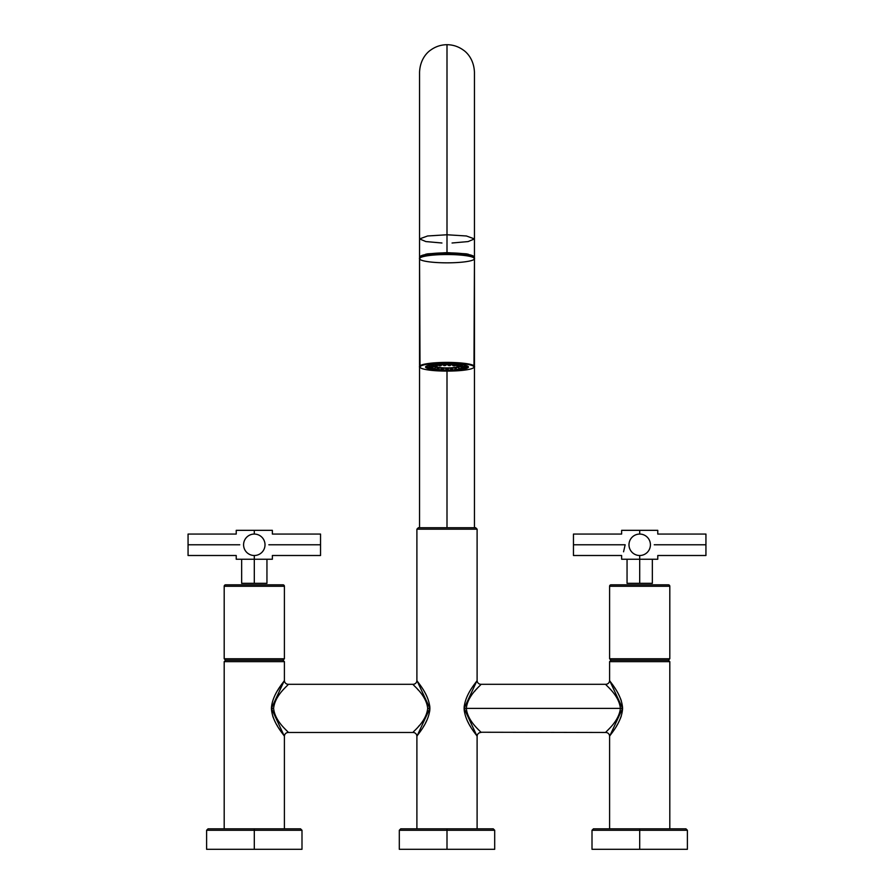 <?xml version="1.0" encoding="UTF-8"?>
<svg xmlns="http://www.w3.org/2000/svg" width="894" height="894" viewBox="0 0 894 894"><rect width="100%" height="100%" fill="white"/><g stroke="black" fill="none" stroke-linecap="round" stroke-linejoin="round"><path stroke-width="1.34" d="M284.404 828.827L284.404 736.332L284.404 828.827M272.67 715.915L273.352 717.815M284.404 680.446L284.404 661.661L284.404 680.446L271.418 708.383L284.404 736.332A3.855 3.855 140.6 0 1 288.259 732.477C288.796 731.84 274.983 721.994 273.609 708.383C274.983 694.772 288.796 684.938 288.259 684.301C288.796 684.938 274.983 694.772 273.609 708.383L271.418 708.383C272.089 693.956 284.75 681.083 284.404 680.446A3.855 3.855 39.4 0 0 288.259 684.301A3.855 3.855 -140.6 0 1 284.404 680.446M224.193 661.661L224.193 828.827L224.193 661.661L284.404 661.661L282.962 660.208L284.404 661.661L224.193 661.661L225.634 660.208L224.193 661.661M669.807 828.827L669.807 661.661L669.807 828.827M609.596 661.661L609.596 680.446L609.596 661.661L669.807 661.661L668.366 660.208L669.807 661.661L609.596 661.661L611.038 660.208L609.596 661.661M614.491 687.508L615.184 688.581M619.553 720.363L618.76 721.983M617.273 724.732L616.648 725.805M609.596 736.332L609.596 828.827L609.596 736.332L622.582 708.383L609.596 680.446A3.855 3.855 -39.4 0 1 605.741 684.301A3.855 3.855 140.6 0 0 609.596 680.446C609.25 681.083 621.911 693.956 622.582 708.383C621.911 722.821 609.25 735.695 609.596 736.332A3.855 3.855 -140.6 0 0 605.741 732.477C605.204 731.84 619.017 721.994 620.391 708.383L622.582 708.383L620.391 708.383C619.017 694.772 605.204 684.938 605.741 684.301C605.204 684.938 619.017 694.772 620.391 708.383L464.12 708.383L477.105 736.332L477.105 828.827L477.105 736.332C477.452 735.695 464.791 722.821 464.12 708.383C464.791 693.956 477.452 681.083 477.105 680.446L477.105 529.181L477.105 680.446L464.12 708.383L466.31 708.383C467.685 721.994 481.497 731.84 480.961 732.477A3.855 3.855 140.6 0 0 477.105 736.332A3.855 3.855 -39.4 0 1 480.961 732.477C481.497 731.84 467.685 721.994 466.31 708.383C467.685 694.772 481.497 684.938 480.961 684.301C481.497 684.938 467.685 694.772 466.31 708.383L620.391 708.383C619.017 721.994 605.204 731.84 605.741 732.477A3.855 3.855 39.4 0 1 609.596 736.332M418.247 690.023L417.599 689.274M413.039 684.301C412.503 684.938 426.315 694.772 427.69 708.383C426.315 721.994 412.503 731.84 413.039 732.477A3.855 3.855 -140.6 0 1 416.895 736.332L416.895 828.827L416.895 736.332L429.88 708.383L416.895 680.446L416.895 529.181L416.895 680.446C416.548 681.083 429.209 693.956 429.88 708.383L427.69 708.383C426.315 694.772 412.503 684.938 413.039 684.301A3.855 3.855 -39.4 0 0 416.895 680.446A3.855 3.855 140.6 0 1 413.039 684.301L288.259 684.301M418.448 726.52L419.096 725.749M418.336 527.728L475.664 527.728L477.105 529.181L416.895 529.181L477.105 529.181L475.664 527.728L418.336 527.728L416.895 529.181L418.336 527.728M470.546 726.632L469.719 725.246M468.635 723.324L467.618 721.357M464.12 707.858L464.277 705.768M429.88 708.875L429.701 711.233M225.634 660.208L282.962 660.208L225.634 660.208L224.193 658.766L224.193 586.263L284.404 586.263L284.404 658.766L224.193 658.766L284.404 658.766L284.404 586.263A1.442 1.442 0 0 0 282.962 584.821L225.634 584.821A1.442 1.442 0 0 0 224.193 586.263L224.193 658.766L225.634 660.208M611.038 660.208L668.366 660.208L611.038 660.208L609.596 658.766L609.596 586.263L669.807 586.263L669.807 658.766L609.596 658.766L669.807 658.766L669.807 586.263A1.442 1.442 0 0 0 668.366 584.821L611.038 584.821A1.442 1.442 0 0 0 609.596 586.263L609.596 658.766L611.038 660.208M282.169 683.575L277.553 690.637M274.469 720.43L275.207 721.939M276.738 724.755L277.442 725.962M278.783 728.141L279.598 729.392M271.418 708.383L273.609 708.383C274.983 721.994 288.796 731.84 288.259 732.477A3.855 3.855 -39.4 0 0 284.404 736.332C284.75 735.695 272.089 722.821 271.418 708.383M429.88 707.858L429.735 705.802M423.432 726.666L424.259 725.269M425.343 723.347L427.176 719.67M429.88 708.383C429.209 722.821 416.548 735.695 416.895 736.332A3.855 3.855 39.4 0 0 413.039 732.477C412.503 731.84 426.315 721.994 427.69 708.383L429.88 708.383M477.105 680.446A3.855 3.855 -140.6 0 0 480.961 684.301A3.855 3.855 39.4 0 1 477.105 680.446M464.12 708.875L464.31 711.255M476.435 689.229L477.441 688.101M618.525 722.453L619.464 720.553M620.425 718.374L621.308 715.982M621.308 700.807L620.592 698.795M619.553 696.404L618.737 694.739M619.933 704.74L620.391 708.137M639.702 849.3L687.397 849.3L639.702 849.3L639.702 830.269L687.397 830.269L639.702 830.269L639.702 849.3L592.007 849.3L592.007 830.269L639.702 830.269L639.702 828.827L685.944 828.827L687.397 830.269L687.397 849.3L639.702 849.3M593.448 828.827L639.702 828.827L639.702 830.269L592.007 830.269L593.448 828.827M447 849.3L494.695 849.3L447 849.3L447 830.269L494.695 830.269L447 830.269L447 849.3L399.305 849.3L399.305 830.269L447 830.269L447 828.827L493.253 828.827L494.695 830.269L494.695 849.3L447 849.3M400.747 828.827L447 828.827L447 830.269L399.305 830.269L400.747 828.827M254.298 849.3L301.993 849.3L254.298 849.3L254.298 830.269L301.993 830.269L254.298 830.269L254.298 849.3L206.603 849.3L206.603 830.269L254.298 830.269L254.298 828.827L300.552 828.827L301.993 830.269L301.993 849.3L254.298 849.3M208.056 828.827L254.298 828.827L254.298 830.269L206.603 830.269L208.056 828.827M639.702 559.242L621.632 559.242L621.632 555.509L573.456 555.509L573.456 534.064L621.632 534.064L621.632 530.332L657.772 530.332L657.772 534.064L705.936 534.064L705.936 555.509L657.772 555.509L657.772 559.242L639.702 559.242L639.702 555.509L639.702 583.324L652.352 583.324L652.352 559.242L639.702 559.242L639.702 583.324C623.453 583.324 623.453 583.324 639.702 583.324C655.939 583.324 655.939 583.324 639.702 583.324L627.052 583.324L627.052 559.242M639.702 530.332L639.702 534.064L639.702 530.332C662.901 530.332 662.901 530.332 639.702 530.332M625.163 544.781C621.252 531.002 621.252 531.002 625.163 544.781L573.456 544.781C573.456 558.549 573.456 558.549 573.456 544.781C573.456 531.014 573.456 531.014 573.456 544.781L625.163 544.781C621.252 558.56 621.252 558.56 625.163 544.781C621.252 531.002 621.252 531.002 625.163 544.781C621.252 558.56 621.252 558.56 625.163 544.781L623.565 551.788M654.24 544.781C658.152 531.002 658.152 531.002 654.24 544.781C658.152 558.56 658.152 558.56 654.24 544.781C658.152 531.002 658.152 531.002 654.24 544.781C658.152 558.56 658.152 558.56 654.24 544.781L705.936 544.781L654.24 544.781M705.936 544.781C705.936 558.549 705.936 558.549 705.936 544.781C705.936 531.014 705.936 531.014 705.936 544.781M639.702 555.509A10.717 10.717 0 0 0 650.419 544.781A10.717 10.717 0 0 0 639.702 534.064A10.717 10.717 0 0 1 650.419 544.781A10.717 10.717 0 0 1 639.702 555.509A10.717 10.717 0 0 1 628.985 544.781A10.717 10.717 0 0 1 639.702 534.064A10.717 10.717 0 0 0 628.985 544.781A10.717 10.717 0 0 0 640.484 555.476M641.255 555.386A10.717 10.717 0 0 0 642.037 555.241M642.808 555.04A10.717 10.717 0 0 0 643.568 554.783M645.077 554.057A10.717 10.717 0 0 0 645.803 553.598M646.496 553.073A10.717 10.717 0 0 0 647.155 552.492M647.77 551.844A10.717 10.717 0 0 0 648.318 551.162M648.809 550.436A10.717 10.717 0 0 0 649.234 549.687M649.592 548.927A10.717 10.717 0 0 0 649.871 548.167M650.251 546.647A10.717 10.717 0 0 0 650.363 545.899M650.419 545.161A10.717 10.717 0 0 0 650.419 544.412M650.363 543.664A10.717 10.717 0 0 0 650.251 542.915M649.871 541.406A10.717 10.717 0 0 0 649.592 540.646M649.234 539.887A10.717 10.717 0 0 0 648.809 539.138M648.318 538.411A10.717 10.717 0 0 0 647.77 537.719M647.155 537.082A10.717 10.717 0 0 0 646.496 536.489M645.792 535.964A10.717 10.717 0 0 0 645.077 535.506M643.568 534.791A10.717 10.717 0 0 0 642.808 534.523M642.037 534.321A10.717 10.717 0 0 0 641.255 534.176M639.702 534.064A10.717 10.717 0 0 0 638.919 534.098M638.137 534.176A10.717 10.717 0 0 0 637.366 534.321M636.595 534.523A10.717 10.717 0 0 0 635.824 534.791M634.327 535.506A10.717 10.717 0 0 0 633.6 535.964M632.907 536.489A10.717 10.717 0 0 0 632.248 537.082M631.633 537.719A10.717 10.717 0 0 0 631.086 538.411M630.594 539.138A10.717 10.717 0 0 0 630.169 539.887M629.812 540.646A10.717 10.717 0 0 0 629.532 541.406M629.141 542.915A10.717 10.717 0 0 0 629.041 543.664M628.985 544.412A10.717 10.717 0 0 0 628.985 545.161M629.041 545.899A10.717 10.717 0 0 0 629.141 546.647M629.532 548.167A10.717 10.717 0 0 0 629.812 548.927M630.169 549.687A10.717 10.717 0 0 0 630.594 550.436M631.086 551.162A10.717 10.717 0 0 0 631.633 551.844M632.248 552.492A10.717 10.717 0 0 0 632.907 553.073M633.6 553.598A10.717 10.717 0 0 0 634.327 554.057M635.824 554.783A10.717 10.717 0 0 0 636.595 555.04M637.366 555.241A10.717 10.717 0 0 0 638.137 555.386M611.038 584.821L668.366 584.821A1.442 1.442 0 0 1 669.807 586.263L609.596 586.263A1.442 1.442 0 0 1 611.038 584.821M669.807 658.766L668.366 660.208L669.807 658.766M254.298 559.242L236.228 559.242L236.228 555.509L188.064 555.509L188.064 534.064L236.228 534.064L236.228 530.332L272.368 530.332L272.368 534.064L320.544 534.064L320.544 555.509L272.368 555.509L272.368 559.242L254.298 559.242L254.298 555.509L254.298 583.324L266.948 583.324L266.948 559.242L254.298 559.242L254.298 583.324C238.061 583.324 238.061 583.324 254.298 583.324C270.547 583.324 270.547 583.324 254.298 583.324L241.648 583.324L241.648 559.242M254.298 530.332L254.298 534.064L254.298 530.332C277.509 530.332 277.509 530.332 254.298 530.332M239.76 544.781C235.848 558.56 235.848 558.56 239.76 544.781C235.848 531.002 235.848 531.002 239.76 544.781C235.848 558.56 235.848 558.56 239.76 544.781C235.848 531.002 235.848 531.002 239.76 544.781L188.064 544.781L239.76 544.781M268.837 544.781C272.748 531.002 272.748 531.002 268.837 544.781C272.748 558.56 272.748 558.56 268.837 544.781C272.748 531.002 272.748 531.002 268.837 544.781C272.748 558.56 272.748 558.56 268.837 544.781L320.544 544.781L268.837 544.781M320.544 544.781C320.544 558.549 320.544 558.549 320.544 544.781C320.544 531.014 320.544 531.014 320.544 544.781M254.298 555.509A10.717 10.717 0 0 0 265.015 544.781A10.717 10.717 0 0 0 254.298 534.064A10.717 10.717 0 0 1 265.015 544.781A10.717 10.717 0 0 1 254.298 555.509A10.717 10.717 0 0 1 243.581 544.781A10.717 10.717 0 0 1 254.298 534.064A10.717 10.717 0 0 0 243.581 544.781A10.717 10.717 0 0 0 255.081 555.476M255.863 555.386A10.717 10.717 0 0 0 256.634 555.241M257.405 555.04A10.717 10.717 0 0 0 258.176 554.783M259.673 554.057A10.717 10.717 0 0 0 260.4 553.598M261.093 553.073A10.717 10.717 0 0 0 261.752 552.492M262.367 551.844A10.717 10.717 0 0 0 262.914 551.162M263.406 550.436A10.717 10.717 0 0 0 263.831 549.687M264.188 548.927A10.717 10.717 0 0 0 264.468 548.167M264.859 546.647A10.717 10.717 0 0 0 264.959 545.899M265.015 545.161A10.717 10.717 0 0 0 265.015 544.412M264.959 543.664A10.717 10.717 0 0 0 264.859 542.915M264.468 541.406A10.717 10.717 0 0 0 264.188 540.646M263.831 539.887A10.717 10.717 0 0 0 263.406 539.138M262.914 538.411A10.717 10.717 0 0 0 262.367 537.719M261.752 537.082A10.717 10.717 0 0 0 261.093 536.489M260.4 535.964A10.717 10.717 0 0 0 259.673 535.506M258.176 534.791A10.717 10.717 0 0 0 257.405 534.523M256.634 534.321A10.717 10.717 0 0 0 255.863 534.176M254.298 534.064A10.717 10.717 0 0 0 253.516 534.098M252.745 534.176A10.717 10.717 0 0 0 251.963 534.321M251.192 534.523A10.717 10.717 0 0 0 250.432 534.791M248.923 535.506A10.717 10.717 0 0 0 248.208 535.964M247.504 536.489A10.717 10.717 0 0 0 246.845 537.082M246.23 537.719A10.717 10.717 0 0 0 245.682 538.411M245.191 539.138A10.717 10.717 0 0 0 244.766 539.887M244.408 540.646A10.717 10.717 0 0 0 244.129 541.406M243.749 542.915A10.717 10.717 0 0 0 243.637 543.664M243.581 544.412A10.717 10.717 0 0 0 243.581 545.161M243.637 545.899A10.717 10.717 0 0 0 243.749 546.647M244.129 548.167A10.717 10.717 0 0 0 244.408 548.927M244.766 549.687A10.717 10.717 0 0 0 245.191 550.436M245.682 551.162A10.717 10.717 0 0 0 246.23 551.844M246.845 552.492A10.717 10.717 0 0 0 247.504 553.073M248.197 553.598A10.717 10.717 0 0 0 248.923 554.057M250.432 554.783A10.717 10.717 0 0 0 251.192 555.04M251.963 555.241A10.717 10.717 0 0 0 252.745 555.386M188.064 544.781C188.064 531.014 188.064 531.014 188.064 544.781C188.064 558.549 188.064 558.549 188.064 544.781M225.634 584.821L282.962 584.821A1.442 1.442 0 0 1 284.404 586.263L224.193 586.263A1.442 1.442 0 0 1 225.634 584.821M284.404 658.766L282.962 660.208L284.404 658.766M447 526.767C411.586 526.767 411.586 526.767 447 526.767C482.414 526.767 482.414 526.767 447 526.767C411.586 526.767 411.586 526.767 447 526.767L447 371.111L447 526.767M474.077 257.461L467.953 254.097L447 252.622L426.047 254.097L419.923 257.461L419.554 256.779L427.589 253.84L447 252.622L466.411 253.84L474.446 256.779L474.077 257.461M427.388 254.198A26.015 3.934 0 0 1 447 252.846A26.015 3.934 0 0 1 466.612 254.198A26.015 3.934 180 0 0 447 252.846L447 252.846A26.015 3.934 180 0 0 427.388 254.198M441.938 243L425.879 241.57L419.554 238.922L427.589 235.982L447 234.764L447 44.7L447 234.764L466.411 235.982L474.446 238.922L468.121 241.57L452.062 243M474.446 258.522L474.446 238.922L466.411 235.982L447 234.764L447 252.622L447 234.764L427.589 235.982L419.554 238.922L419.554 72.157C420.169 58.825 427.611 52.031 430.863 49.941C435.691 46.51 441.066 44.756 447 44.7C452.934 44.756 458.309 46.51 463.137 49.941C466.389 52.031 473.831 58.825 474.446 72.157L474.446 238.922L474.446 72.157M419.923 258.21L419.923 257.014A27.077 4.09 0 0 1 447 252.924L447 254.108A27.077 4.09 180 0 0 421.778 256.712A27.077 4.09 0 0 1 447 254.108A27.077 4.09 0 0 1 472.222 256.712A27.077 4.09 180 0 0 447 254.108L447 252.924A27.077 4.09 0 0 1 474.077 257.014L474.077 258.21M420.169 257.561A27.077 4.09 0 0 1 447 252.924A27.077 4.09 0 0 1 473.831 257.561M419.543 258.679A27.457 4.157 0 0 1 447 254.533A27.457 4.157 0 0 1 474.457 258.679L474.457 366.54A27.457 4.157 180 0 0 447 362.394A27.457 4.157 180 0 0 419.543 366.54L419.543 258.679L420.024 367.021A26.976 4.079 0 0 1 447 362.942A26.976 4.079 0 0 1 473.976 367.021A26.976 4.079 0 0 1 447 371.099A26.976 4.079 0 0 1 420.024 367.021A26.976 4.079 180 0 0 447 371.099A26.976 4.079 180 0 0 473.976 367.021L474.457 258.679A27.457 4.157 0 0 1 447 262.836A27.457 4.157 0 0 1 419.543 258.679A27.457 4.157 180 0 0 447 262.836A27.457 4.157 180 0 0 474.457 258.679L473.976 258.21L474.457 258.679A27.457 4.157 180 0 0 447 254.533A27.457 4.157 180 0 0 419.543 258.679L420.024 258.21L419.543 258.679C419.018 258.265 419.934 257.55 422.292 256.533C427.488 254.991 435.758 254.187 447.089 254.119C458.365 254.198 466.59 255.002 471.73 256.544C474.066 257.561 474.982 258.265 474.457 258.679M468.434 367.021A21.434 3.241 180 0 0 447 363.78A21.434 3.241 180 0 0 425.566 367.021A21.434 3.241 180 0 0 427.533 368.384A21.434 3.241 180 0 0 428.483 368.652A21.434 3.241 180 0 1 427.567 368.384L432.305 368.272L432.752 367.412L433.389 368.775A14.986 2.269 180 0 0 433.936 368.943L434.875 368.049L435.993 369.367A14.986 2.269 180 0 0 436.842 369.501L438.194 368.551L439.669 369.803A14.986 2.269 180 0 0 440.742 369.892L442.374 368.876L444.061 370.049A14.986 2.269 180 0 0 445.257 370.082L447 368.976L448.743 370.082A14.986 2.269 180 0 0 449.939 370.049L451.626 368.876L453.258 369.892A14.986 2.269 180 0 0 454.331 369.803L455.806 368.551L457.158 369.501A14.986 2.269 180 0 0 458.007 369.367L459.125 368.049L460.064 368.943A14.986 2.269 180 0 0 460.611 368.775L461.248 367.412L461.695 368.272A14.986 2.269 180 0 0 461.885 368.093L466.646 368.205L468.165 366.562L466.646 368.205L461.885 368.093A14.986 2.269 0 0 1 461.695 368.272L461.248 367.412L460.611 368.775L464.902 369.11L465.886 368.373L464.902 369.11L460.611 368.775A14.986 2.269 0 0 1 460.064 368.943L459.125 368.049L458.007 369.367L461.416 369.881L462.645 369.144L461.416 369.881L458.007 369.367A14.986 2.269 0 0 1 457.158 369.501L455.806 368.551L454.331 369.803L456.521 370.451L458.041 369.624L456.521 370.451L454.331 369.803A14.986 2.269 0 0 1 453.258 369.892L451.626 368.876L449.939 370.049L450.688 370.775L452.833 369.624L450.688 370.775L449.939 370.049A14.986 2.269 0 0 1 448.743 370.082L447 368.317L445.793 369.904L446.508 369.613A21.244 3.218 180 0 0 447 369.613A21.244 3.218 180 0 0 447.492 369.613L449.503 370.798A19.802 2.995 180 0 0 450.688 370.775A19.802 2.995 180 0 1 449.503 370.798L447.492 369.613A21.244 3.218 180 0 1 447 369.613A21.244 3.218 180 0 1 446.508 369.613L445.257 370.082A14.986 2.269 0 0 1 444.061 370.049L442.374 368.876L438.552 370.541L440.742 369.892A14.986 2.269 0 0 1 439.669 369.803L438.194 368.551L433.434 370.015L436.842 369.501A14.986 2.269 0 0 1 435.993 369.367L434.875 368.049L433.936 368.943L429.634 369.267L433.936 368.943A14.986 2.269 0 0 1 433.389 368.775L432.752 367.412L432.305 368.272L427.544 368.384A21.434 3.241 180 0 1 425.566 367.021A21.434 3.241 180 0 1 447 363.78A21.434 3.241 180 0 1 468.434 367.021A21.434 3.241 180 0 1 466.467 368.384A21.434 3.241 180 0 0 468.434 367.021M430.942 369.166A21.434 3.241 180 0 0 431.567 369.267A21.434 3.241 180 0 1 430.942 369.166M435.266 369.736A21.434 3.241 180 0 0 436.328 369.837A21.434 3.241 180 0 1 435.266 369.736M440.072 370.094A21.434 3.241 180 0 0 442.195 370.183A21.434 3.241 180 0 1 440.072 370.094M445.424 370.25A21.434 3.241 180 0 0 448.576 370.25A21.434 3.241 180 0 1 445.424 370.25M451.805 370.183A21.434 3.241 180 0 0 453.928 370.094A21.434 3.241 180 0 1 451.805 370.183M457.672 369.837A21.434 3.241 180 0 0 458.734 369.736A21.434 3.241 180 0 1 457.672 369.837M462.433 369.267A21.434 3.241 180 0 0 463.058 369.166A21.434 3.241 180 0 1 462.433 369.267M466.567 368.283A19.802 2.995 180 0 1 466.456 368.384A21.434 3.241 180 0 1 465.517 368.652A21.434 3.241 180 0 0 466.433 368.384L461.695 368.272L466.456 368.384A19.802 2.995 180 0 0 466.646 368.205A19.802 2.995 180 0 1 466.567 368.283L467.998 366.898A21.244 3.218 0 0 0 468.221 366.562A21.244 3.218 180 0 1 467.618 367.177M420.146 257.818A26.976 4.079 0 0 1 447 254.131A26.976 4.079 0 0 1 473.854 257.818M473.976 367.021A26.976 4.079 180 0 0 447 362.942A26.976 4.079 180 0 0 420.024 367.021L419.543 366.54A27.457 4.157 0 0 1 447 362.394A27.457 4.157 0 0 1 474.457 366.54L473.976 367.021M427.433 368.283A19.802 2.995 180 0 0 427.544 368.384A19.802 2.995 180 0 1 427.354 368.205L432.115 368.093L427.354 368.205L425.812 366.529L427.354 368.205A19.802 2.995 180 0 0 427.433 368.283L426.002 366.898A21.244 3.218 0 0 1 425.779 366.562A21.244 3.218 180 0 0 426.382 367.177M461.885 367.568A14.986 2.269 180 0 0 461.695 367.389L461.527 366.808L461.695 367.389L466.456 367.278L467.149 365.914L466.456 367.278L461.695 367.389A14.986 2.269 0 0 1 461.885 367.568L466.646 367.456L461.885 367.568M460.611 366.886A14.986 2.269 180 0 0 460.064 366.719L459.617 366.048L460.064 366.719L464.366 366.395L464.455 365.143L464.366 366.395L460.064 366.719A14.986 2.269 0 0 1 460.611 366.886L464.902 366.551L460.611 366.886M458.007 366.294A14.986 2.269 180 0 0 457.158 366.16L456.253 365.288L457.158 366.16L460.566 365.646L460.131 364.461L460.566 365.646L457.158 366.16A14.986 2.269 0 0 1 458.007 366.294L461.416 365.78L458.007 366.294M454.331 365.858A14.986 2.269 180 0 0 453.258 365.769L451.626 364.562L449.939 365.612A14.986 2.269 180 0 0 448.743 365.579L447 364.45L445.257 365.579A14.986 2.269 180 0 0 444.061 365.612L442.374 364.562L440.742 365.769A14.986 2.269 180 0 0 439.669 365.858L435.791 364.26L439.669 365.858A14.986 2.269 0 0 1 440.742 365.769L442.374 364.562L441.77 364.093L442.608 364.551L441.636 363.88L442.552 364.506L440.261 364.618L441.77 364.093L444.061 365.612L441.759 363.88L444.061 365.612A14.986 2.269 0 0 1 445.257 365.579L447 364.484A12.672 1.911 180 0 0 446.944 364.484A12.672 1.911 180 0 1 447 364.484L448.207 364.428L447.603 363.78L448.207 364.428L445.793 364.428L447 363.97L448.743 365.579A14.986 2.269 0 0 1 449.939 365.612L450.688 364.886A19.802 2.995 180 0 0 449.503 364.864L448.743 365.579L449.503 364.864L448.218 363.78L449.503 364.864A19.802 2.995 180 0 1 450.688 364.886L449.939 365.612L452.23 364.093L453.739 364.618L453.47 363.925L453.739 364.618L451.392 364.551L452.23 364.093L451.626 364.562L453.258 365.769L455.448 365.121L454.543 363.981L455.448 365.121L453.258 365.769A14.986 2.269 0 0 1 454.331 365.858L456.521 365.199L454.331 365.858M447 368.317A12.672 1.911 180 0 0 459.672 366.406A12.672 1.911 180 0 0 459.482 366.071A12.672 1.911 180 0 1 447 368.317A12.672 1.911 180 0 1 434.328 366.406A12.672 1.911 180 0 1 434.518 366.071A12.672 1.911 180 0 0 447 368.317M437.747 365.288L436.842 366.16A14.986 2.269 180 0 0 435.993 366.294L430.897 364.886L435.993 366.294A14.986 2.269 0 0 1 436.842 366.16L437.747 365.288A11.723 1.777 0 0 1 437.803 365.3A11.723 1.777 180 0 0 437.714 365.322M434.383 366.048L433.936 366.719A14.986 2.269 180 0 0 433.389 366.886L427.522 365.668L433.389 366.886A14.986 2.269 0 0 1 433.936 366.719L434.383 366.048M432.472 366.808L432.305 367.389A14.986 2.269 180 0 0 432.115 367.568L427.354 367.456L425.913 366.439L427.354 367.456L432.115 367.568A14.986 2.269 0 0 1 432.305 367.389L432.472 366.808M451.448 369.635L452.465 369.39L451.448 369.635M452.018 369.11L451.392 369.781L452.018 369.11M441.535 369.39L442.608 369.781L441.535 369.39M431.154 365.02L432.35 365.657L431.154 365.02M435.3 364.305L435.378 365.054L435.378 364.294L435.378 365.054L436.663 364.752L435.378 365.054L435.3 364.305M440.53 363.925L440.261 364.618L440.53 363.925M446.397 363.78L445.793 364.428L446.397 363.78M452.364 363.88L451.448 364.506L452.364 363.88M458.622 364.294L458.622 365.054L458.622 364.294M457.337 364.752L458.622 365.054L457.337 364.752M461.65 365.657L462.366 365.702L461.65 365.657M426.851 365.914L427.544 367.278L432.305 367.389L427.544 367.278A19.802 2.995 180 0 0 427.354 367.456A19.802 2.995 180 0 1 427.544 367.278L426.851 365.914M464.366 369.267L460.064 368.943L464.366 369.267A19.802 2.995 180 0 0 464.902 369.11A19.802 2.995 180 0 1 464.366 369.267M460.566 370.015L457.158 369.501L460.566 370.015A19.802 2.995 180 0 0 461.416 369.881A19.802 2.995 180 0 1 460.566 370.015M455.448 370.541L453.258 369.892L455.448 370.541A19.802 2.995 180 0 0 456.521 370.451A19.802 2.995 180 0 1 455.448 370.541M441.167 369.624L443.312 370.775L444.061 370.049L443.312 370.775A19.802 2.995 180 0 0 444.497 370.798A19.802 2.995 180 0 1 443.312 370.775L441.167 369.624M435.959 369.624L437.479 370.451L439.669 369.803L437.479 370.451A19.802 2.995 180 0 0 438.552 370.541A19.802 2.995 180 0 1 437.479 370.451L435.959 369.624M431.355 369.144L432.584 369.881L435.993 369.367L432.584 369.881A19.802 2.995 180 0 0 433.434 370.015A19.802 2.995 180 0 1 432.584 369.881L431.355 369.144M428.114 368.373L429.098 369.11L433.389 368.775L429.098 369.11A19.802 2.995 180 0 0 429.634 369.267A19.802 2.995 180 0 1 429.098 369.11L428.114 368.373M429.545 365.143L429.634 366.395L433.936 366.719L429.634 366.395A19.802 2.995 180 0 0 429.098 366.551A19.802 2.995 180 0 1 429.634 366.395L429.545 365.143M433.869 364.461L433.434 365.646L436.842 366.16L433.434 365.646A19.802 2.995 180 0 0 432.584 365.78A19.802 2.995 180 0 1 433.434 365.646L433.869 364.461M439.457 363.981L438.552 365.121L440.742 365.769L438.552 365.121A19.802 2.995 180 0 0 437.479 365.199A19.802 2.995 180 0 1 438.552 365.121L439.457 363.981M445.782 363.78L444.497 364.864L445.257 365.579L444.497 364.864A19.802 2.995 180 0 0 443.312 364.886A19.802 2.995 180 0 1 444.497 364.864L445.782 363.78M452.241 363.88L450.688 364.886L452.241 363.88M458.209 364.26L456.521 365.199A19.802 2.995 180 0 0 455.448 365.121A19.802 2.995 180 0 1 456.521 365.199L458.209 364.26M463.103 364.886L461.416 365.78A19.802 2.995 180 0 0 460.566 365.646A19.802 2.995 180 0 1 461.416 365.78L463.103 364.886M466.478 365.668L464.902 366.551A19.802 2.995 180 0 0 464.366 366.395A19.802 2.995 180 0 1 464.902 366.551L466.478 365.668M468.087 366.439L466.646 367.456A19.802 2.995 180 0 0 466.456 367.278A19.802 2.995 180 0 1 466.646 367.456L468.087 366.439M447 368.172A11.723 1.777 0 0 1 435.356 366.194A11.723 1.777 180 0 0 447 368.172L447 367.903A11.488 1.732 180 0 0 458.477 366.227A11.488 1.732 0 0 1 447 367.903A11.488 1.732 0 0 1 435.523 366.227A11.488 1.732 180 0 0 447 367.903L447 368.172A11.723 1.777 180 0 0 458.644 366.194A11.723 1.777 0 0 1 447 368.172M442.038 364.797A11.723 1.777 0 0 1 442.686 364.752A11.723 1.777 180 0 0 442.038 364.797M446.721 364.629A11.723 1.777 0 0 1 447 364.629A11.723 1.777 0 0 1 447.279 364.629A11.723 1.777 180 0 0 447 364.629A11.723 1.777 180 0 0 446.721 364.629M451.314 364.752A11.723 1.777 0 0 1 451.962 364.797A11.723 1.777 180 0 0 451.314 364.752M475.463 690.358L474.859 691.073M480.748 732.242L605.741 732.477M288.259 732.477L413.039 732.477M474.446 526.767L474.446 366.708M419.554 526.767L419.554 366.708M419.554 258.522L419.554 72.157M474.457 366.54C474.982 366.953 474.066 367.669 471.73 368.686C466.59 370.228 458.365 371.032 447.089 371.111C435.758 371.044 427.488 370.239 422.292 368.697C419.934 367.68 419.018 366.965 419.543 366.54M480.961 684.301L605.741 684.301"/></g></svg>
